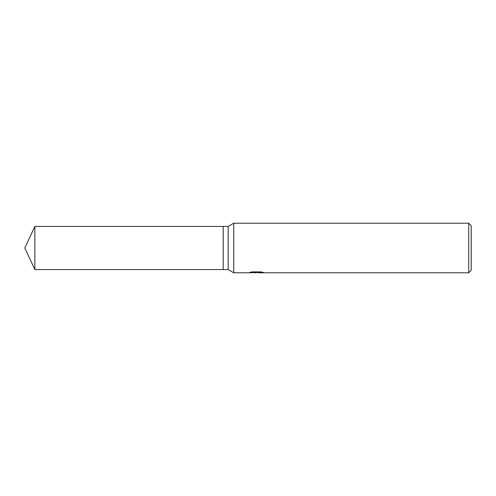 <?xml version="1.0" encoding="UTF-8"?>
<svg xmlns="http://www.w3.org/2000/svg" width="496" height="496" viewBox="0 0 496 496"><rect width="100%" height="100%" fill="white"/><g stroke="black" fill="none" stroke-linecap="round" stroke-linejoin="round"><path stroke-width="0.74" d="M256.959 271.895L256.959 272.416L248.471 272.8L233.746 272.8L228.16 269.576L223.2 269.576L223.2 226.424L228.16 226.424L233.746 223.2L468.72 223.2L471.2 225.68L471.2 270.32L468.72 272.8L258.428 272.8L258.342 272.168L259.854 271.895M228.16 269.576L228.16 226.424M233.746 272.8L233.746 223.2M258.342 272.484L253.468 272.602M256.066 272.8L255.006 272.8M468.72 272.8L468.72 223.2M256.959 272.416L249.823 272.416L252.148 271.895L260.952 271.895L263.506 272.484L258.342 272.788M223.2 269.576L34.863 269.576L24.8 248L34.863 226.424L223.2 226.424M34.863 269.576L34.863 226.424M256.959 272.18L258.342 272.18"/></g></svg>

